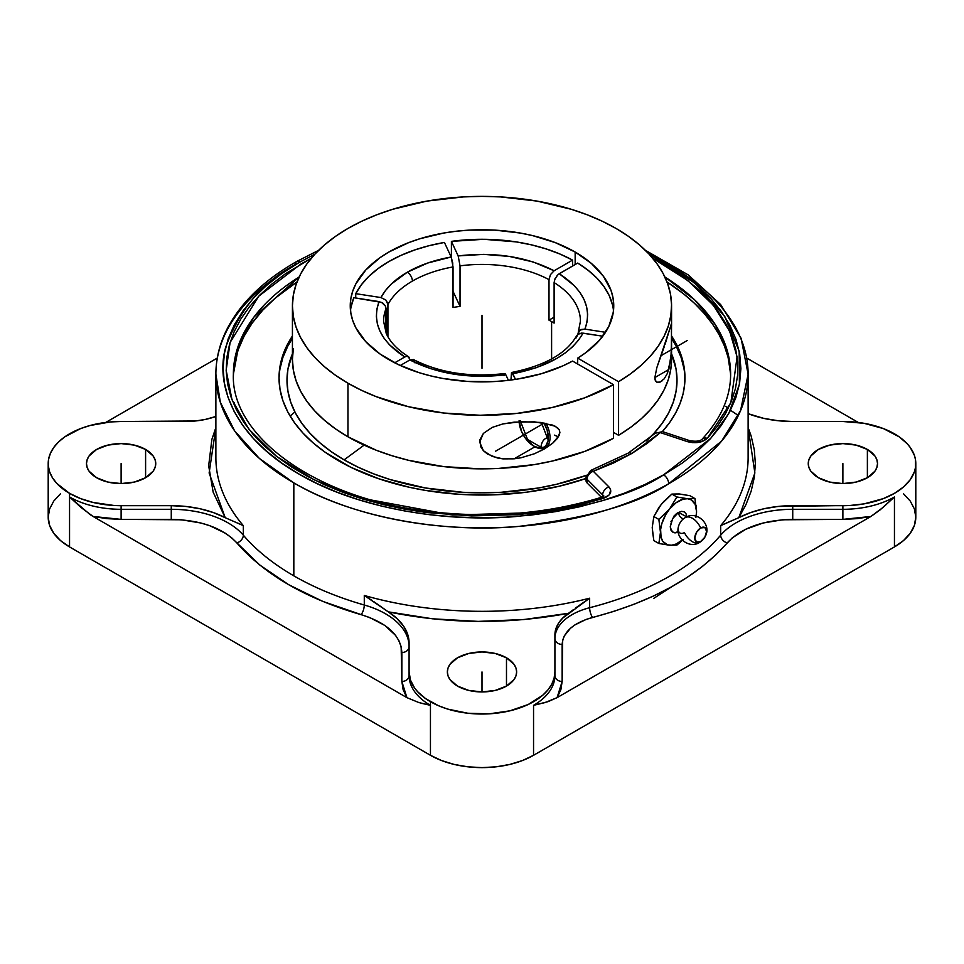 <?xml version="1.0" encoding="UTF-8"?>
<svg xmlns="http://www.w3.org/2000/svg" width="964" height="964" viewBox="0 0 964 964"><rect width="100%" height="100%" fill="white"/><g stroke="black" fill="none" stroke-linecap="round" stroke-linejoin="round"><path stroke-width="1.45" d="M580.424 321.048A98.424 56.828 0 0 0 554.107 282.585L554.107 323.109A98.424 56.828 180 0 0 551.601 321.602A98.424 56.828 180 0 0 548.998 320.156L554.107 317.204L548.998 320.156L548.998 279.632A98.424 56.828 0 0 0 460.033 265.859L460.033 306.395A98.424 56.828 180 0 0 453.044 307.48L452.731 262.979L451.176 257.002L444.416 242.446A131.755 76.06 0 0 0 355.728 293.659L361.343 284.802L368.814 276.415L378.033 268.631L388.841 261.569L401.084 255.327L414.568 250.013L429.088 245.687L444.416 242.446L451.176 257.002L427.606 263.052L407.29 272.222L391.408 283.946L385.455 290.574L380.937 297.563L385.877 300.045L387.793 303.371L387.926 336.761L387.926 304.54L385.877 300.045L380.937 297.563C386.142 287.862 394.915 279.415 407.29 272.222A7.23 4.181 60 0 1 412.399 281.078A98.424 56.828 0 0 0 387.926 304.54A98.424 56.828 180 0 1 412.399 281.078A98.424 56.828 180 0 1 453.044 266.944L453.044 307.48A98.424 56.828 180 0 1 460.033 306.395L460.033 265.859A98.424 56.828 180 0 1 548.998 279.632L548.998 320.156A98.424 56.828 180 0 1 551.601 321.602L551.601 358.982L551.601 321.602A98.424 56.828 180 0 1 554.107 323.109L554.505 280.09L557.264 275.294L559.228 273.716L577.689 263.064L588.148 270.306L596.993 278.235L604.067 286.73L609.26 295.671L612.502 304.913M294.888 411.965L290.116 416.074M631.721 453.526A7.23 4.205 -120.4 0 0 628.058 453.188A7.23 4.205 59.6 0 1 631.721 453.526L647.013 443.512L660.316 432.595L631.721 453.526L593.306 471.288A7.23 5.109 135 0 0 587.04 479.277L602.645 494.881A7.23 5.109 -45 0 1 608.911 486.892C612.586 491.652 610.694 495.496 603.235 498.424L537.454 512.547L452.417 515.065L358.006 497.557L314.035 479.771L276.704 456.49L248.845 429.161L231.987 399.723L226.166 370.26L230.095 342.485L258.726 296.201L301.081 263.883L311.191 258.352L285.706 273.583L271.884 284.043L259.738 295.165L249.351 306.865L240.795 319.06L234.168 331.64L229.492 344.51L226.817 357.572L226.178 370.718L227.552 383.841L230.95 396.843L236.337 409.628L243.675 422.075L252.893 434.101L263.931 445.609L276.704 456.49L291.092 466.684L307.01 476.096L324.302 484.663L342.847 492.291L362.488 498.954L383.082 504.57L404.47 509.113L426.462 512.535L471.589 515.933L517.041 514.668L539.442 512.282L561.397 508.763L582.714 504.124L603.235 498.424A7.23 2.796 -107.3 0 0 601.078 497.424A7.23 2.796 72.7 0 1 603.235 498.424L609.224 494.894L610.73 490.037L608.911 486.892L593.306 471.288L613.417 463.057L631.721 453.526M589.474 473.649A7.23 4.181 180 0 0 586.076 477.192L586.076 480.819A7.23 4.181 0 0 0 587.04 482.904L601.44 497.304L587.04 482.904L587.04 479.277A7.23 4.181 180 0 1 586.076 477.192L590.848 470.384L628.058 453.188L655.978 432.764L660.316 432.595L687.344 441.608A7.23 2.952 -71.6 0 1 689.634 440.644L662.605 431.643A7.23 2.952 108.4 0 0 660.316 432.595L655.978 432.764M670.173 265.594A266.124 153.65 180 0 1 748.124 374.237A266.124 153.65 180 0 1 668.679 483.747A7.23 4.145 -119.6 0 0 663.606 474.854L644.699 484.603L624.238 493.231L602.404 500.653L579.412 506.823L555.493 511.655L530.875 515.113L505.787 517.174L480.47 517.801L455.165 517.005L430.113 514.776L405.567 511.137L381.744 506.148L358.885 499.822L337.207 492.243L316.927 483.482L298.213 473.613L281.271 462.732L266.245 450.947L253.291 438.367L242.518 425.124L234.059 411.339L227.962 397.132L224.299 382.66L223.106 368.043L224.395 353.427L228.155 338.954L234.348 324.772L242.916 310.998L253.773 297.78L266.811 285.236L281.91 273.487L298.936 262.642C264.69 279.62 240.289 307.757 225.745 347.076C214.502 385.901 235.855 438.15 298.213 473.613C359.126 509.896 449.453 522.633 516.788 516.451C585.003 508.353 633.951 494.496 663.606 474.854A7.23 4.145 60.4 0 1 668.679 483.747C638.325 503.835 588.233 518.066 518.379 526.44C449.429 532.863 356.716 520.03 293.827 482.88L259.292 458.346L234.589 430.848L220.334 402.229L215.876 374.237A266.124 153.65 180 0 1 295.321 264.738A7.23 4.145 -119.6 0 1 296.816 261.437A7.23 4.145 60.4 0 1 300.394 261.81L298.936 262.642L300.394 261.81A7.23 4.145 -119.6 0 0 296.816 261.437C263.871 280.223 240.602 302.792 226.986 329.17C219.623 343.787 215.912 358.813 215.876 374.237A266.124 153.65 180 0 0 293.827 482.88L293.827 575.845A266.124 153.65 0 0 0 364.284 605.006L364.284 595.475A266.124 153.65 0 0 0 589.643 598.198L589.643 607.718A266.124 153.65 0 0 0 720.674 535.177L720.674 525.645A266.124 153.65 0 0 0 748.124 457.683A266.124 153.65 180 0 1 720.674 525.645L725.229 523.524M686.754 517.21L686.127 513.933L684.344 511.872L681.669 511.354L678.511 512.45C674.607 514.161 671.86 518.921 670.257 526.742C671.86 532.706 674.607 534.297 678.511 531.501L675.354 532.598L672.679 532.08L670.884 530.019L670.257 526.742L672.679 518.608L678.511 512.45A4.663 2.699 -120 0 0 680.343 516.921A4.663 2.699 -120 0 0 683.801 518.536A4.663 2.699 60 0 1 680.343 516.921A4.663 2.699 60 0 1 678.511 512.45L686.754 516.837M699.466 542.515A14.352 8.278 -120 0 0 700.671 541.587A14.352 8.278 60 0 1 699.466 542.515A14.352 8.278 -120 0 1 684.416 532.574A8.809 5.085 -60 0 1 678.439 526.814A8.809 5.085 -60 0 1 681.536 520.681A8.809 5.085 -60 0 1 684.416 518.198A14.352 8.278 60 0 1 685.368 517.523A14.352 8.278 -120 0 0 684.416 518.198M700.671 527.947A14.352 8.278 -120 0 0 685.368 517.523A14.352 8.278 60 0 1 700.671 527.947L704.853 527.537L706.588 531.357L704.853 537.189L700.671 541.587A8.351 4.82 120 0 0 704.78 537.309A8.351 4.82 120 0 0 705.841 535.116A8.351 4.82 120 0 0 700.671 527.947A8.351 4.82 120 0 0 694.767 538.177A8.351 4.82 120 0 0 700.671 541.587L696.502 542.009L694.767 538.177L696.502 532.357L700.671 527.947M408.387 356.632L406.736 356.306L409.025 357.15L409.893 359.933L400.277 365.489L409.881 359.946L408.459 356.668C397.409 349.655 390.022 341.967 386.311 333.592L383.576 321.253A98.424 56.828 180 0 1 386.058 308.576L386.058 333.002L385.516 306.227L382.937 303.178L379.057 301.587L376.924 308.95L376.358 316.397L377.358 323.832L379.937 331.146L384.034 338.219L389.601 344.943L404.772 356.993L394.71 362.801L404.772 356.993C380.286 340.979 371.718 322.518 379.057 301.587L353.848 297.695A131.755 76.06 0 0 0 350.51 310.589M293.345 348.679L292.429 359.403A189.571 109.45 0 0 0 347.956 436.8A189.571 109.45 0 0 0 613.466 438.259L613.466 384.684L572.568 361.066A131.755 76.06 180 0 1 388.841 359.62A131.755 76.06 180 0 1 350.245 305.829A131.755 76.06 180 0 1 431.583 235.553A131.755 76.06 180 0 1 575.159 252.038L575.159 264.522L575.159 252.038L591.293 263.353L603.368 276.234L610.947 290.224L612.947 297.466L613.743 304.781L613.297 312.119L608.778 326.531L599.548 340.184L585.955 352.559L577.689 358.114L577.689 364.018L577.689 358.114L618.575 381.732L618.575 435.306A189.571 109.45 0 0 0 671.571 359.403L671.571 339.292L670.932 357.837L667.51 373.201L664.208 378.804L660.135 382.045L657.966 382.479L655.918 381.503L654.833 377.695L656.833 367.658L671.486 323.771M355.728 293.659L355.728 297.984L355.728 293.659L380.937 297.563L355.728 293.659M572.568 260.111A131.755 76.06 0 0 0 451.405 241.374L451.405 257.545L451.405 241.374L483.808 239.301L516.102 241.88L531.586 244.88L546.299 248.965L560.036 254.062L572.568 260.111L554.119 270.764L533.261 262.003L509.341 256.424L483.808 254.363L458.165 255.918L451.405 241.374L458.165 255.918C494.412 251.676 526.392 256.629 554.119 270.764L572.568 260.111L572.568 266.016L572.568 260.111M344.112 459.852A195.005 112.583 0 0 0 586.305 475.373L556.626 484.265L538.611 487.977L501.111 492.291L482 492.833L462.889 492.291L425.389 487.977L390.071 479.542L373.658 473.854L358.283 467.275L344.112 459.852L364.127 445.127L344.112 459.852L331.255 451.67L319.855 442.789L310.022 433.318L301.84 423.329L295.382 412.929L290.742 402.205L287.935 391.276L286.995 380.238L287.935 369.212L292.429 353.824A195.005 112.583 0 0 0 344.112 459.852M646.193 440.994A195.005 112.583 0 0 0 671.571 353.836L676.065 369.212L677.005 380.238L676.065 391.276L673.258 402.205L668.618 412.929L662.16 423.329L653.978 433.318L646.193 440.994M671.559 358.367L670.848 368.959L668.353 379.479L664.112 389.805L658.159 399.843L650.543 409.495L641.361 418.689L630.661 427.317L618.575 435.306L613.466 432.354L618.575 435.306L618.575 381.732L630.661 373.731L641.361 365.103L650.543 355.921L658.159 346.257L664.112 336.219L668.353 325.904L670.848 315.385L671.559 304.781L670.498 294.189L667.654 283.705L663.075 273.439L656.785 263.461L648.868 253.893L639.373 244.808L628.395 236.3L616.044 228.444A189.571 109.45 180 0 1 671.571 305.829A189.571 109.45 180 0 1 618.575 381.732L577.689 358.114A131.755 76.06 180 0 0 613.755 305.829A131.755 76.06 180 0 0 575.159 252.038L555.192 242.579L532.417 235.553L520.247 233.035L494.918 230.131L469.082 230.131L456.297 231.227L443.753 233.035L419.894 238.747L408.808 242.579L388.841 252.038L380.153 257.569L365.802 269.968L355.921 283.753L352.788 290.983L350.884 298.37L350.245 305.829L350.884 313.288L352.788 320.663L355.921 327.905L365.802 341.69L380.153 354.089L398.24 364.549L419.292 372.731L430.751 375.9L442.681 378.43L467.516 381.431L492.893 381.636L505.485 380.672L517.861 379.021L541.503 373.695L562.928 365.85L572.568 361.066L613.466 384.684A189.571 109.45 180 0 1 347.956 383.214A189.571 109.45 180 0 1 292.429 305.829A189.571 109.45 180 0 1 409.459 204.717A189.571 109.45 180 0 1 616.044 228.444L602.259 221.226L587.317 214.827L571.363 209.309L537.032 201.09L500.581 196.909L482 196.379L463.419 196.909L426.968 201.09L392.637 209.309L376.683 214.827L361.741 221.226L347.956 228.444L335.46 236.397L324.386 245.025L314.818 254.231L306.865 263.943L300.599 274.053L296.081 284.476L293.345 295.105L292.429 305.829L293.345 316.553L296.081 327.182L300.599 337.593L306.865 347.715L314.818 357.415L324.386 366.633L335.46 375.261L347.956 383.214L347.956 436.8L347.956 383.214L361.56 390.348L376.309 396.686L408.616 406.748L443.693 413.014L480.193 415.267L516.764 413.423L552.035 407.531L584.678 397.831L613.466 384.684L613.466 438.259L584.678 451.405L552.035 461.105L534.646 464.552L498.557 468.432L480.193 468.853L443.693 466.6L408.616 460.322L392.047 455.743L376.309 450.26L347.956 436.8L335.46 428.835L324.386 420.208L314.818 411.001L306.865 401.289L300.599 391.179L296.081 380.756L293.345 370.14L292.429 359.403L292.429 305.829M665.064 344.389L671.293 324.012L671.571 339.292M671.293 324.012L671.571 325.832M534.381 453.767L521.054 457.767L514.137 458.816L534.984 446.778L514.137 458.816L502.979 458.876L497.472 457.996L487.435 454.008L483.422 450.742L480.65 446.669L479.891 439.753L483.386 433.414L492.194 427.413L502.931 423.919L521.03 421.666L540.78 422.449L555.192 426.245L559.204 429.751L559.891 432.39L557.493 438.283L552.625 443.271L544.419 448.923L534.381 453.767L521.054 457.767L514.137 458.816L502.979 458.876L492.243 456.418L483.422 450.742L479.65 442.078L483.386 433.414L492.194 427.413L502.931 423.919L514.137 422.148L534.357 421.834L552.601 425.088L557.481 427.739L559.204 429.751L559.891 432.39L559.204 435.391L552.625 443.271L540.78 450.887M671.559 324.784L671.293 353.041L668.823 369.501L654.833 377.587L668.823 369.501M338.472 460.72A202.97 117.186 180 0 1 279.03 377.864A202.97 117.186 180 0 1 292.429 335.978L287.766 343.847L282.922 355.005L280.006 366.38L279.03 377.864L280.006 389.348L282.922 400.723L287.766 411.881L294.478 422.702L302.997 433.101L313.24 442.97L325.097 452.2L351.017 467.383L378.78 478.759L409.435 487.302L425.594 490.435L458.972 494.291L493.002 494.869L526.718 492.17L559.18 486.242L586.076 478.469A202.97 117.186 180 0 1 338.472 460.72M280.006 368.754L282.922 357.379L287.766 346.221L292.429 338.364A202.97 117.186 0 0 0 279.042 379.057M145.6 449.453L145.6 477.722L134.37 482.06L121.115 483.579L107.86 482.06L96.617 477.722A34.632 19.991 180 0 1 86.483 463.588A34.632 19.991 180 0 1 107.86 445.115A34.632 19.991 180 0 1 145.6 449.453L153.107 455.936L155.083 459.683L155.746 463.588L155.083 467.492L153.107 471.239L145.6 477.722L145.6 449.453A34.632 19.991 180 0 1 155.746 463.588A34.632 19.991 180 0 1 134.37 482.06A34.632 19.991 180 0 1 96.617 477.722L89.11 471.239L87.146 467.492L86.483 463.588L87.146 459.683L89.11 455.936L96.617 449.453L107.86 445.115L121.115 443.597L134.37 445.115L145.6 449.453M867.383 449.453L867.383 477.722L856.14 482.06L842.885 483.579L829.63 482.06L818.4 477.722A34.632 19.991 180 0 1 808.254 463.588A34.632 19.991 180 0 1 829.63 445.115A34.632 19.991 180 0 1 867.383 449.453L874.89 455.936L876.854 459.683L877.517 463.588L876.854 467.492L874.89 471.239L867.383 477.722L867.383 449.453A34.632 19.991 180 0 1 877.517 463.588A34.632 19.991 180 0 1 856.14 482.06A34.632 19.991 180 0 1 818.4 477.722L810.893 471.239L808.917 467.492L808.254 463.588L808.917 459.683L810.893 455.936L818.4 449.453L829.63 445.115L842.885 443.597L856.14 445.115L867.383 449.453M506.486 657.809L506.486 686.079L495.255 690.417L482 691.935L468.745 690.417L457.514 686.079A34.632 19.991 180 0 1 447.368 671.944A34.632 19.991 180 0 1 468.745 653.471A34.632 19.991 180 0 1 506.486 657.809L513.993 664.292L515.969 668.04L516.632 671.944L515.969 675.848L513.993 679.596L506.486 686.079L506.486 657.809A34.632 19.991 180 0 1 516.632 671.944A34.632 19.991 180 0 1 495.255 690.417A34.632 19.991 180 0 1 457.514 686.079L450.007 679.596L448.031 675.848L447.368 671.944L448.031 668.04L450.007 664.292L457.514 657.809L468.745 653.471L482 651.953L495.255 653.471L506.486 657.809M215.876 374.237L215.876 457.683A266.124 153.65 0 0 0 243.326 525.645L243.326 535.177A80.349 46.393 0 0 0 171.267 509.305L171.267 519.379L121.115 519.379L121.115 509.305A72.915 42.091 180 0 1 69.553 496.966L69.553 546.925L60.491 540.551L53.755 533.273L49.598 525.38L48.2 517.162A72.915 42.091 0 0 0 69.553 546.925L69.553 493.351A72.915 42.091 180 0 1 48.2 463.588A72.915 42.091 180 0 1 121.115 421.497L110.414 421.943L89.941 425.534L80.602 428.582L64.745 436.885L58.575 441.946L53.755 447.477L50.381 453.357L48.549 459.467L48.284 465.648L49.598 471.794L52.466 477.77L56.804 483.434L69.553 493.351L80.602 498.593L93.207 502.473L113.969 505.473L171.267 505.678A80.349 46.393 180 0 1 225.202 517.692L235.565 522.211M373.887 601.693L388.287 611.851A80.349 46.393 180 0 1 409.085 642.988L409.085 675.559A72.915 42.091 0 0 0 430.45 705.335L430.45 701.708A72.915 42.091 180 0 1 409.085 671.944L409.085 675.559A7.23 5.905 0 0 1 401.855 681.464L401.855 652.52A7.23 5.905 180 0 0 409.085 646.711M546.01 423.292A21.871 12.628 60 0 1 545.491 447.633A21.871 12.628 60 0 1 534.562 446.549A21.871 12.628 -120 0 0 548.709 444.079A21.871 12.628 -120 0 0 546.01 423.292M234.577 363.789L238.156 349.86L244.085 336.195L252.303 322.928L262.726 310.191L275.27 298.117L296.996 281.97A248.628 143.54 0 0 0 233.396 376.02M233.372 377.864L233.372 374.237A248.628 143.54 180 0 1 299.129 276.993L254.122 316.831L239.12 343.57L233.372 374.237C230.637 435.945 315.71 498.569 428.365 511.39C488.893 518.596 546.468 513.945 601.09 497.424L603.862 495.954L603.609 496.966M519.09 420.714L521.56 431.523L525.597 438.524L533.731 446.067L539.334 448.019L544.094 447.091L545.913 445.585L548.094 440.753L547.263 430.498L543.937 422.919A20.702 11.954 60 0 1 547.311 443.344A20.702 11.954 60 0 1 533.731 446.067L533.731 446.067A20.702 11.954 60 0 1 519.126 421.762M792.733 421.497A80.349 46.393 180 0 1 748.124 413.689L763.825 418.388L778.032 420.714L792.733 421.497L842.885 421.497L792.733 421.497M748.124 457.683L748.124 374.237L740.545 410.64L721.59 441.126L668.679 483.747A266.124 153.65 180 0 1 293.827 482.88L293.827 575.845A266.124 153.65 180 0 1 243.326 535.177A266.124 153.65 0 0 0 293.827 575.845A266.124 153.65 180 0 0 364.284 605.006A7.23 2.615 -74.1 0 1 361.078 614.658C387.106 622.816 400.687 635.433 401.855 652.52A7.23 5.905 180 0 0 409.085 646.603A80.349 46.393 0 0 0 364.284 605.006L364.284 595.475L372.321 600.632M671.751 520.644L670.98 521.367M674.185 515.728L673.944 516.764M678.439 526.814A8.809 5.085 -60 0 1 681.536 520.681M683.175 539.406L676.15 543.997L671.607 545.214L667.522 544.841L662.883 541.419L661.075 537.43L660.617 529.585L661.834 523.621L665.75 514.607L669.486 509.137L676.15 502.678L683.175 499.147L687.537 498.725L691.272 499.87L695.177 504.377L696.55 511.559L695.936 517.307M652.375 530.26L653.833 540.587L652.218 527.633L653.833 516.535L658.858 519.427L660.461 532.393A25.522 14.737 -60 0 1 669.486 509.137L658.858 519.427L660.461 532.393L658.858 543.491L653.833 540.587L658.858 543.491L669.486 545.226A25.522 14.737 -60 0 1 660.461 532.393L658.858 543.491L669.486 545.226L676.897 545.106L682.536 540.238L676.897 545.106L669.486 545.226A25.522 14.737 -60 0 0 682.295 540.165M669.486 509.137A25.522 14.737 -60 0 1 687.537 498.725L676.897 496.978L669.486 509.137L658.858 519.427L653.833 516.535L661.244 504.377L671.872 494.086L676.897 496.978L669.486 509.137M687.537 498.725A25.522 14.737 -60 0 1 696.55 511.559L694.948 498.593L687.537 498.725L676.897 496.978L671.872 494.086L679.283 493.954L689.911 495.689L694.948 498.593L687.537 498.725M696.116 505.22L696.55 511.559A25.522 14.737 -60 0 1 696.153 516.15M695.201 499.834L694.948 498.593L689.911 495.689L681.247 494.339M652.218 527.633L653.833 516.535L659.051 507.293L663.642 501.581L671.872 494.086L677.162 493.978M659.28 507.028L663.353 501.943M671.065 521.416L671.836 520.705M674.077 516.837L674.306 515.8M663.606 474.854L710.721 438.367L728.676 413.701L739.4 384.347L739.183 351.185L724.687 316.288L694.273 282.777L649.146 254.195L665.787 263.064L682.729 273.945L697.755 285.73L710.709 298.298L721.482 311.553L729.941 325.338L736.038 339.533L739.701 354.017L740.894 368.634L739.605 383.25L735.845 397.71L729.652 411.905L721.084 425.678L710.227 438.897L697.189 451.441L682.09 463.19L663.606 474.854M652.809 258.352L687.621 280.428L713.396 305.311L729.688 331.303L737.086 356.885L730.857 402.663L707.311 438.331A7.23 5.206 -137 0 0 702.057 439.271A7.23 5.206 43 0 1 707.311 438.331C702.238 442.645 695.586 443.729 687.344 441.608A7.23 2.952 -71.6 0 1 689.646 440.656C695.779 441.705 699.912 441.259 702.021 439.307C721.06 418.557 730.591 396.879 730.628 374.237L727.049 349.992L715.396 324.772L694.695 299.912L664.871 276.993A248.628 143.54 180 0 1 730.628 374.237M601.078 497.424A7.23 2.796 -107.3 0 0 599.885 499.436M603.512 496.267A7.23 4.181 0 0 0 602.645 494.881A7.23 5.109 -45 0 1 608.911 486.892L593.306 471.288A7.23 5.109 135 0 0 587.04 479.277L602.645 494.881A7.23 4.181 180 0 1 603.512 496.267M792.733 509.305A80.349 46.393 0 0 0 720.674 535.177A7.23 5.302 -139.5 0 0 727.157 542.925C741.292 527.898 763.151 520.054 792.733 519.379L792.733 509.305L842.885 509.305L842.885 519.379L792.733 519.379L792.733 509.305A80.349 46.393 0 0 0 720.674 535.177A266.124 153.65 180 0 1 589.643 607.718A7.23 2.386 -104.3 0 0 592.571 617.442C652.532 601.693 697.394 576.858 727.157 542.925A7.23 5.302 40.5 0 1 720.674 535.177L720.674 525.645L738.798 517.692L754.872 473.011L748.124 427.534L751.185 436.114L754.306 449.802L755.354 463.588L754.306 477.373L751.185 491.062L746.003 504.534L738.798 517.692A80.349 46.393 180 0 1 792.733 505.678L792.733 509.305L792.733 505.678L842.885 505.678L842.885 509.305L792.733 509.305M575.761 607.85L589.643 598.198L589.643 607.718A58.334 33.68 0 0 0 554.915 638.517A7.23 5.905 180 0 0 562.145 644.422C563.084 631.974 573.231 622.973 592.571 617.442A7.23 2.386 75.7 0 1 589.643 607.718A58.334 33.68 0 0 0 554.915 638.517A7.23 5.905 180 0 0 562.145 644.422L562.145 681.464A7.23 5.905 -0 0 1 554.915 675.559A72.915 42.091 180 0 1 533.55 705.335L548.082 701.635L557.084 697.647L870.914 516.463L857.129 518.644L842.885 519.379L782.599 519.789L763.102 523.006L745.895 529.188L732.279 537.852L715.722 554.963L702.515 566.374L687.645 577.087L671.209 587.016L653.351 596.077L634.192 604.211L613.875 611.357L586.064 619.442L574.869 624.937L570.423 628.323L564.253 636.023L562.675 640.18L562.145 681.464L560.867 689.694L557.084 697.647L562.145 681.464A7.23 5.905 -0 0 1 554.915 675.559L554.915 634.902A58.334 33.68 180 0 1 568.483 613.297L573.231 609.79M421.774 703.346L430.45 705.335A72.915 42.091 180 0 1 409.085 675.559A7.23 5.905 0 0 1 401.855 681.464L406.916 697.647L93.086 516.463L81.145 507.57L69.553 496.966L90.05 514.559L93.086 516.463L121.115 519.379L106.871 518.644L93.086 516.463L406.916 697.647L403.133 689.694L401.855 681.464L401.157 646.663L399.048 640.927L395.589 635.409L384.877 625.467L369.863 617.611L322.771 601.391L288.706 584.714L259.81 565.049L231.722 537.852L225.443 533.249L209.875 525.754L200.898 523.006L181.401 519.789L121.115 519.379L121.115 509.305L171.267 509.305L171.267 519.379C200.849 520.054 222.708 527.898 236.843 542.925A7.23 5.302 139.5 0 0 243.326 535.177A7.23 5.302 -40.5 0 1 236.843 542.925C264.606 574.713 306.01 598.632 361.078 614.658A7.23 2.615 105.9 0 0 364.284 605.006A80.349 46.393 0 0 1 409.085 646.603L409.085 671.944L410.495 680.162L414.641 688.055L417.701 691.791L425.642 698.647L438.572 705.756L447.633 709.07L467.781 713.227L489.146 713.842L509.896 710.83L528.26 704.479L542.624 695.333L547.913 689.947L551.769 684.163L554.119 678.126L554.915 671.944L554.915 634.902L555.794 629.07L558.409 623.407L562.687 618.105L589.643 598.198A266.124 153.65 180 0 1 364.284 595.475L388.287 611.851C448.067 624.07 508.136 624.564 568.483 613.297L523.922 619.539L478.18 621.394L432.535 618.804L388.287 611.851L397.156 618.659L403.711 626.299L407.736 634.505L409.085 642.988L409.085 671.944M726.266 523.091L750.595 512.571L763.825 508.787L778.032 506.462L850.031 505.473L864.057 503.871L883.398 498.593L894.447 493.351L903.509 486.977L910.245 479.698L914.402 471.794L915.451 467.709L915.451 459.467L914.402 455.37L910.245 447.477L907.196 443.741L899.255 436.885L883.398 428.582L864.057 423.304L842.885 421.497A72.915 42.091 180 0 1 915.8 463.588A72.915 42.091 180 0 1 842.885 505.678L842.885 519.379L870.914 516.463L879.915 510.052L894.447 496.966A72.915 42.091 180 0 1 842.885 509.305A72.915 42.091 0 0 0 894.447 496.966L894.447 546.925A72.915 42.091 0 0 0 915.8 517.162L914.402 525.38L910.245 533.273L903.509 540.551L894.447 546.925L894.447 496.966L882.855 507.57L870.914 516.463L557.084 697.647L545.142 702.551L533.55 705.335L533.55 755.294L894.447 546.925L533.55 755.294L533.55 705.335A72.915 42.091 0 0 0 554.915 675.559L554.915 671.944A72.915 42.091 180 0 1 509.896 710.83A72.915 42.091 180 0 1 430.45 701.708L430.45 755.294A72.915 42.091 0 0 0 533.55 755.294L522.512 760.524L509.896 764.416L496.219 766.814L482 767.621L467.781 766.814L454.104 764.416L441.488 760.524L430.45 755.294L430.45 705.335L418.858 702.551L406.916 697.647L418.858 702.551M237.734 523.091L243.326 525.645A266.124 153.65 180 0 1 215.876 457.731M215.876 427.522L209.128 473.011L225.202 517.692L243.326 525.645L243.326 535.177A80.349 46.393 0 0 0 171.267 509.305L171.267 505.678L171.267 509.305L121.115 509.305L121.115 505.678L171.267 505.678L185.968 506.462L200.175 508.787L213.406 512.571L225.202 517.692L213.152 492.146L208.67 465.793L211.875 439.379L215.876 427.522M215.876 416.484A58.334 33.68 180 0 1 185.281 421.497L121.115 421.497L195.379 420.979L205.175 419.473L215.876 416.484M730.604 376.02A248.628 143.54 0 0 0 667.004 281.97L683.548 293.815L694.526 303.371L704.154 313.408L712.36 323.856L719.096 334.653L724.313 345.727L727.989 356.993L730.085 368.405M602.645 496.797L602.645 494.881L602.645 496.797M655.412 433.198L662.605 431.643A7.23 2.952 108.4 0 0 660.316 432.595L687.344 441.608L692.791 442.657L701.214 441.789L707.311 438.331L717.204 426.486L725.229 414.171L731.327 401.506L735.448 388.564L737.556 375.478L737.641 362.319L735.713 349.221L731.76 336.267L725.832 323.567L717.963 311.227L708.227 299.334L696.707 287.995L683.476 277.295L668.654 267.305L652.351 258.123M300.394 261.81L314.854 254.195M586.751 479.048L586.461 482.169L587.04 482.904L587.04 479.277L586.136 477.77M590.595 470.516L593.306 471.288L590.968 470.348M858.225 422.437L746.714 358.054L858.225 422.437M554.915 638.517L554.915 675.559M217.286 358.054L105.775 422.437L217.286 358.054M684.97 377.864A202.97 117.186 180 0 0 671.559 335.978L676.981 345.293L681.018 354.848L683.657 364.573L684.886 374.381L684.669 384.214L683.042 393.999L679.981 403.687L675.535 413.182L669.727 422.425L662.401 431.571A202.97 117.186 180 0 0 684.97 377.864L684.97 377.96M69.553 546.925L430.45 755.294L69.553 546.925M121.115 505.678A72.915 42.091 180 0 1 69.553 493.351L69.553 496.966A72.915 42.091 0 0 0 121.115 509.305L121.115 505.678M558.457 436.837L554.36 435.113M684.958 379.057A202.97 117.186 0 0 0 671.571 338.364L676.234 346.221L681.078 357.379L683.994 368.754M903.509 493.785L910.245 501.051L914.402 508.956L915.8 517.162L915.8 463.588M48.2 463.588L48.2 517.162L49.598 508.956L53.755 501.051L60.491 493.785M662.244 380.756L660.135 382.045L656.894 382.226L655.159 380.081L654.833 377.695L656.833 367.658L664.172 346.932M660.942 381.648L660.135 382.045M667.51 373.201L664.208 378.804M671.992 586.582L653.676 598.427M605.513 332.303L584.943 329.122L587.076 321.759L587.642 314.312L586.642 306.877L584.063 299.563L579.966 292.49L574.399 285.766L559.228 273.716C583.714 289.718 592.282 308.191 584.943 329.122L605.513 332.303M511.788 372.453L515.463 379.394L512.824 373.707L536.394 367.658L556.71 358.488L565.278 352.908L572.592 346.751L578.545 340.135L583.063 333.146L602.789 336.207L581.702 333.05L578.123 334.11L576.074 337.978M351.053 306.974L353.848 297.695L381.732 302.455L385.516 306.227L386.058 308.576A98.424 56.828 0 0 0 383.576 321.47M613.49 310.589A131.755 76.06 0 0 0 577.689 263.064L558.228 274.403L554.975 278.789L554.107 282.585A98.424 56.828 180 0 1 580.424 321.253L578.267 332.206L581.063 329.507L584.943 329.122L580.003 330.074L577.942 333.942L578.484 331.761M505.835 374.779L508.426 380.346L505.835 374.779C469.589 379.021 437.608 374.08 409.881 359.946L430.739 368.694L454.659 374.273L480.193 376.346L505.835 374.779L505.124 373.695L505.835 374.779M460.033 306.395L453.044 291.345L460.033 306.395M548.998 279.632L550.492 274.583L554.119 270.764L550.492 274.583L548.998 279.632M460.033 265.859L458.165 255.918L460.033 265.859M510.956 380.033L511.498 372.574L510.956 380.033M511.715 372.466C544.937 365.705 566.567 353.475 576.617 335.785L578.123 334.11L583.063 333.146C571.303 353.39 547.889 366.91 512.824 373.707L512.113 372.61M407.29 272.222C419.762 265.076 434.39 260.003 451.176 257.002L453.044 266.944A98.424 56.828 0 0 0 412.399 281.078A7.23 4.181 -120 0 0 407.29 272.222M406.736 356.306L404.772 356.993L406.736 356.306M415.002 362.886L413.508 359.584L409.881 359.946L413.448 359.548C439.572 372.851 469.998 377.527 504.738 373.538M504.509 373.658L505.124 373.695L504.003 375.574M482 315.349L482 368.332M687.428 340.425L661.003 355.692M544.094 423.184L495.52 451.224M482 691.935L482 671.944M842.885 483.579L842.885 463.588M121.115 483.579L121.115 463.588M520.235 420.617L527.549 439.464L539.924 446.609L541.045 446.513C541.732 441.849 543.792 438.921 547.239 437.704L541.407 422.533M705.467 536.008C711.806 524.079 696.454 510.185 685.247 517.584L684.139 518.391M678.584 526.224C674.679 537.96 689.332 549.167 699.599 542.431L704.142 538.298M671.571 305.829L671.571 325.663M545.491 447.633L551.577 444.115M748.124 374.237L741.099 338.268L720.662 304.576L688.176 274.848L645.386 250.327M318.614 250.327L296.816 261.425M736.773 414.46L730.483 410.278M728.218 408.495L725.699 406.29M233.662 403.88L234.373 402.844M534.562 446.549L533.731 446.067"/></g></svg>

